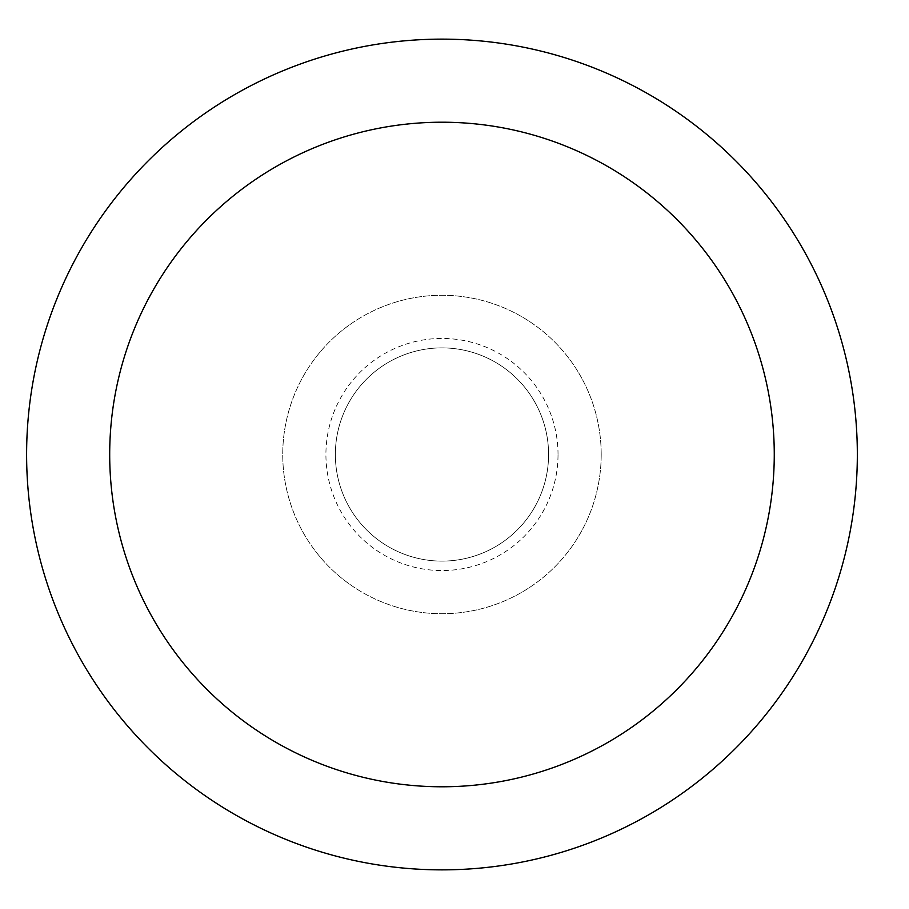 <?xml version="1.0" encoding="UTF-8"?>
<svg xmlns="http://www.w3.org/2000/svg" width="909" height="909" viewBox="0 0 909 909"><rect width="100%" height="100%" fill="white"/><g stroke="black" fill="none" stroke-linecap="round" stroke-linejoin="round"><path stroke-width="0.68" stroke-dasharray="4.54 3.41" d="M548.582 454.5A106.614 106.614 0 0 0 388.666 362.168A106.614 106.614 0 0 0 388.666 546.832A106.614 106.614 0 0 0 548.582 454.5A106.614 106.614 0 0 0 388.666 362.168A106.614 106.614 0 0 0 388.666 546.832A106.614 106.614 0 0 0 548.582 454.5A106.614 106.614 0 0 0 388.666 362.168A106.614 106.614 0 0 0 388.666 546.832A106.614 106.614 0 0 0 548.582 454.5M601.201 454.5A159.223 159.223 0 0 0 362.361 316.605A159.223 159.223 0 0 0 362.361 592.395A159.223 159.223 0 0 0 601.201 454.5A159.223 159.223 0 0 0 362.361 316.605A159.223 159.223 0 0 0 362.361 592.395A159.223 159.223 0 0 0 601.201 454.5M857.335 454.5A415.356 415.356 0 0 0 234.295 94.786A415.356 415.356 0 0 0 234.295 814.214A415.356 415.356 0 0 0 857.335 454.5M558.024 454.5A116.045 116.045 0 0 0 383.95 353.999A116.045 116.045 0 0 0 383.95 555.001A116.045 116.045 0 0 0 558.024 454.5"/><path stroke-width="1.36" d="M774.263 454.5A332.285 332.285 0 0 0 275.836 166.733A332.285 332.285 0 0 0 275.836 742.267A332.285 332.285 0 0 0 774.263 454.5M857.335 454.5A415.356 415.356 0 0 0 234.295 94.786A415.356 415.356 0 0 0 234.295 814.214A415.356 415.356 0 0 0 857.335 454.5"/></g></svg>
